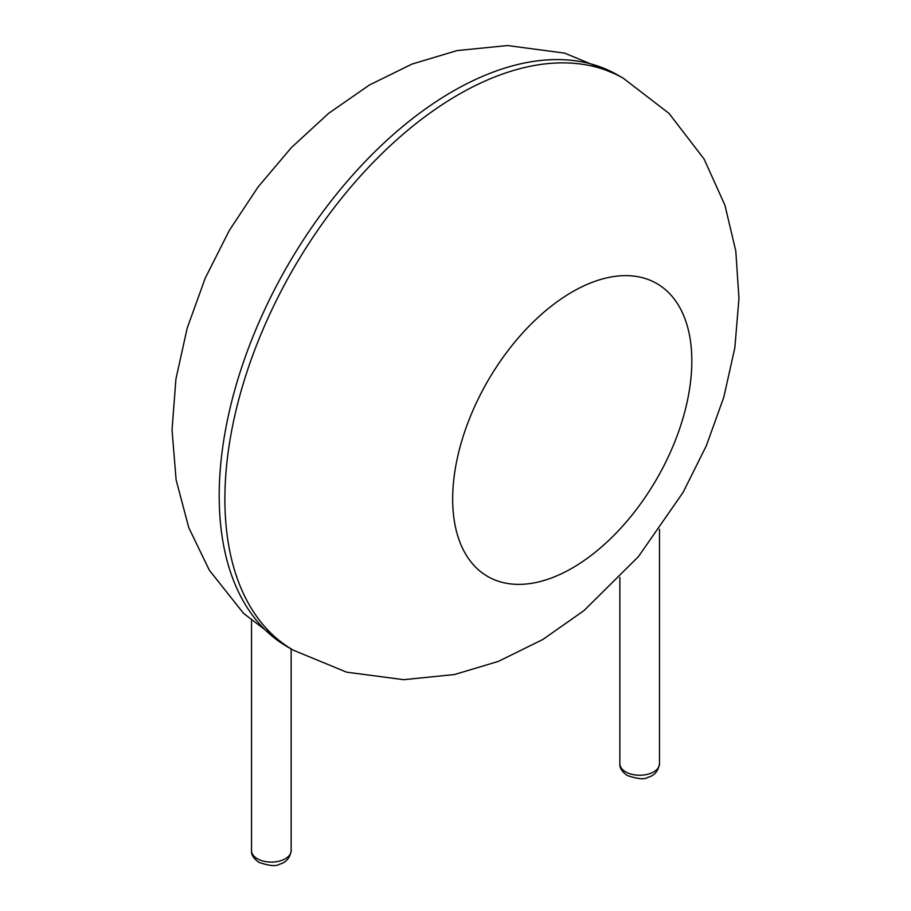 <?xml version="1.0" encoding="UTF-8"?>
<svg xmlns="http://www.w3.org/2000/svg" width="911" height="911" viewBox="0 0 911 911"><rect width="100%" height="100%" fill="white"/><g stroke="black" fill="none" stroke-linecap="round" stroke-linejoin="round"><path stroke-width="1.37" d="M224.892 499.046A330.158 190.615 -60 0 1 369.012 166.781A330.158 190.615 -60 0 1 623.431 78.335L669.05 113.431L704.078 159.026L724.94 205.237L735.781 250.958L738.969 298.261L734.847 347.797L723.789 397.23L706.355 445.741L683.113 492.339L638.429 556.621L583.962 610.621L542.808 639.511L498.419 661.375L454.509 674.527L403.71 679.686L346.59 672.159L293.274 650.181A330.158 190.615 -60 0 1 224.892 499.046M293.274 650.181L287.58 646.901A330.158 190.615 -60 0 1 219.198 495.755A330.158 190.615 -60 0 1 363.318 163.502A330.158 190.615 -60 0 1 617.738 75.044L623.431 78.335M452.665 499.046A169.104 97.636 -60 0 1 632.029 275.908A169.104 97.636 -60 0 1 632.029 515.068A169.104 97.636 -60 0 1 452.665 499.046M659.484 763.805C658.3 771.127 654.417 775.648 647.858 777.356C644.624 779.668 637.768 779.064 627.315 775.512C621.974 771.765 619.491 767.859 619.867 763.805A19.814 11.433 0 0 0 625.675 771.89A19.814 11.433 0 0 0 647.265 774.373A19.814 11.433 0 0 0 659.484 763.805L659.484 529.291M291.144 850.669C289.949 857.991 286.077 862.512 279.518 864.209C276.272 866.532 269.428 865.928 258.975 862.375C253.634 858.617 251.151 854.712 251.527 850.669A19.814 11.433 0 0 0 257.323 858.754A19.814 11.433 0 0 0 278.914 861.225A19.814 11.433 0 0 0 291.144 850.669L291.144 648.951M617.738 75.044L564.535 53.1L507.529 45.55L457.083 50.583L412.068 64.055L369.502 84.962L328.677 113.294L291.383 147.593L258.098 186.937L229.356 230.369L205.203 278.231L187.188 328.142L175.925 379.044L172.031 430.003L176.108 479.801L188.771 527.685L209.359 570.252L243.647 613.456L287.58 646.901M619.867 763.805L619.867 577.392M251.527 850.669L251.527 620.835"/></g></svg>

